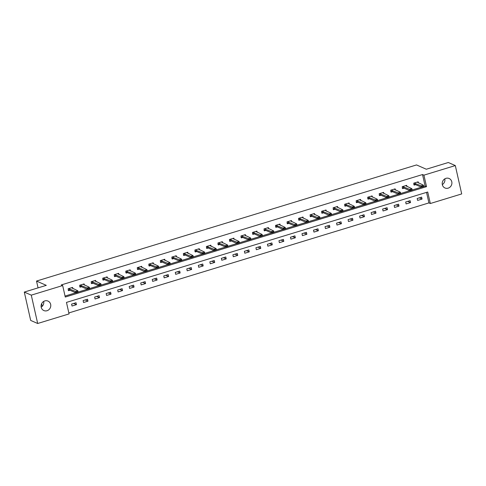 <?xml version="1.0" encoding="UTF-8"?>
<svg xmlns="http://www.w3.org/2000/svg" width="486" height="486" viewBox="0 0 486 486"><rect width="100%" height="100%" fill="white"/><g stroke="black" fill="none" stroke-linecap="round" stroke-linejoin="round"><path stroke-width="0.73" d="M43.691 301.423A5.17 4.787 -66.3 0 1 41.176 307.152M44.821 300.913A5.17 4.787 -66.3 0 1 48.005 301.083A5.17 4.787 -66.3 0 1 50.757 306.071A5.17 4.787 -66.3 0 1 47.033 310.724A5.17 4.787 -66.3 0 1 43.849 310.554A5.17 4.787 -66.3 0 1 41.103 305.566A5.17 4.787 -66.3 0 1 44.821 300.913M444.824 178.848A5.17 4.787 -66.3 0 1 442.309 184.577M445.954 178.344A5.17 4.787 -66.3 0 1 449.137 178.508A5.17 4.787 -66.3 0 1 451.883 183.501A5.17 4.787 -66.3 0 1 448.165 188.149A5.17 4.787 -66.3 0 1 444.982 187.985A5.17 4.787 -66.3 0 1 442.23 182.991A5.17 4.787 -66.3 0 1 445.954 178.344M461.7 193.926L430.317 203.519L427.723 192.019L66.473 302.407L69.061 313.907L37.677 323.494L31.286 295.142L62.67 285.549L65.264 297.043L426.514 186.654L423.926 175.16L455.309 165.568L461.7 193.926M68.842 312.929L428.919 202.905L430.317 203.519M31.286 295.142L24.3 292.074L30.691 320.432L37.677 323.494M24.3 292.074L46.304 285.349L36.523 281.06L38.06 287.87M41.626 303.714L42.215 306.326M36.523 281.06L416.532 164.936L426.313 169.231L448.323 162.506L455.309 165.568M428.919 202.905L426.544 192.383M421.623 197.146L417.188 198.501L417.62 200.414L422.055 199.06L421.623 197.146M410.099 200.663L405.67 202.018L406.102 203.938L410.536 202.583L410.099 200.663M398.581 204.187L394.152 205.542L394.583 207.455L399.012 206.1L398.581 204.187M387.063 207.704L382.634 209.059L383.065 210.979L387.494 209.624L387.063 207.704M375.544 211.228L371.11 212.582L371.541 214.496L375.976 213.141L375.544 211.228M364.02 214.745L359.591 216.1L360.023 218.02L364.451 216.665L364.02 214.745M352.502 218.269L348.073 219.623L348.505 221.537L352.933 220.182L352.502 218.269M340.984 221.786L336.549 223.141L336.986 225.054L341.415 223.706L340.984 221.786M329.465 225.31L325.031 226.658L325.462 228.578L329.897 227.223L329.465 225.31M317.941 228.827L313.513 230.182L313.944 232.095L318.373 230.741L317.941 228.827M306.423 232.351L301.994 233.699L302.426 235.619L306.854 234.264L306.423 232.351M294.905 235.868L290.47 237.223L290.901 239.136L295.336 237.782L294.905 235.868M283.381 239.385L278.952 240.74L279.383 242.66L283.812 241.305L283.381 239.385M271.862 242.909L267.434 244.264L267.865 246.177L272.294 244.823L271.862 242.909M260.344 246.426L255.909 247.781L256.347 249.701L260.775 248.346L260.344 246.426M248.826 249.95L244.391 251.305L244.823 253.218L249.257 251.863L248.826 249.95M237.302 253.467L232.873 254.822L233.304 256.736L237.733 255.387L237.302 253.467M225.783 256.991L221.355 258.345L221.786 260.259L226.215 258.904L225.783 256.991M214.265 260.508L209.831 261.863L210.262 263.776L214.697 262.422L214.265 260.508M202.741 264.032L198.312 265.38L198.744 267.3L203.172 265.945L202.741 264.032M191.223 267.549L186.794 268.904L187.225 270.817L191.654 269.463L191.223 267.549M179.705 271.067L175.27 272.421L175.707 274.341L180.136 272.986L179.705 271.067M168.186 274.59L163.752 275.945L164.183 277.858L168.618 276.504L168.186 274.59M156.662 278.107L152.233 279.462L152.665 281.382L157.093 280.027L156.662 278.107M145.144 281.631L140.715 282.986L141.147 284.899L145.575 283.545L145.144 281.631M133.626 285.148L129.191 286.503L129.622 288.417L134.057 287.068L133.626 285.148M122.101 288.672L117.673 290.027L118.104 291.94L122.539 290.585L122.101 288.672M110.583 292.189L106.155 293.544L106.586 295.458L111.015 294.109L110.583 292.189M99.065 295.713L94.636 297.061L95.068 298.981L99.496 297.626L99.065 295.713M87.547 299.23L83.112 300.585L83.543 302.499L87.978 301.144L87.547 299.23M76.023 302.748L71.594 304.102L72.025 306.022L76.454 304.667L76.023 302.748M423.707 186.472L425.116 186.041L422.528 174.547L61.272 284.936L62.67 285.549M65.045 296.071L75.786 292.791M78.106 292.08L87.304 289.267M89.631 288.556L98.822 285.75M101.149 285.039L110.34 282.232M112.667 281.522L121.865 278.709M124.185 277.998L133.383 275.191M135.709 274.481L144.901 271.668M147.228 270.957L156.419 268.151M158.746 267.44L167.943 264.627M170.27 263.916L179.462 261.11M181.788 260.399L190.98 257.586M193.306 256.875L202.504 254.069M204.825 253.358L214.022 250.545M216.349 249.84L225.54 247.028M227.867 246.317L237.059 243.51M239.385 242.8L248.583 239.987M250.91 239.276L260.101 236.469M262.428 235.759L271.619 232.946M273.946 232.235L283.144 229.428M285.464 228.718L294.662 225.905M296.989 225.194L306.18 222.388M308.507 221.677L317.698 218.864M320.025 218.153L329.222 215.347M331.549 214.636L340.741 211.829M343.067 211.118L352.259 208.306M354.586 207.595L363.783 204.788M366.104 204.077L375.301 201.265M377.628 200.554L386.82 197.747M389.146 197.037L398.338 194.224M400.664 193.513L409.862 190.706M412.189 189.996L421.38 187.183M418.434 183.003L418.167 181.819L413.738 183.173L414.169 185.087L415.603 184.65M406.916 186.521L406.648 185.336L402.22 186.691L402.651 188.611L404.079 188.173M395.391 190.044L395.13 188.86L390.695 190.214L391.127 192.128L392.56 191.691M383.873 193.562L383.606 192.377L379.177 193.732L379.609 195.651L381.042 195.214M372.355 197.085L372.088 195.901L367.659 197.255L368.09 199.169L369.524 198.731M360.837 200.603L360.569 199.418L356.135 200.773L356.566 202.686L358 202.249M349.312 204.12L349.045 202.941L344.617 204.296L345.048 206.21L346.482 205.772M337.794 207.644L337.527 206.459L333.098 207.814L333.53 209.727L334.963 209.29M326.276 211.161L326.009 209.982L321.58 211.331L322.011 213.251L323.439 212.813M314.758 214.684L314.491 213.5L310.056 214.855L310.487 216.768L311.921 216.331M303.234 218.202L302.966 217.017L298.538 218.372L298.969 220.292L300.403 219.854M291.715 221.725L291.448 220.541L287.019 221.895L287.451 223.809L288.884 223.372M280.197 225.243L279.93 224.058L275.495 225.413L275.933 227.333L277.36 226.895M268.673 228.766L268.406 227.582L263.977 228.936L264.408 230.85L265.842 230.413M257.155 232.284L256.887 231.099L252.459 232.454L252.89 234.374L254.324 233.93M245.637 235.801L245.369 234.623L240.941 235.977L241.372 237.891L242.8 237.454M234.118 239.325L233.851 238.14L229.416 239.495L229.848 241.408L231.281 240.971M222.594 242.842L222.327 241.664L217.898 243.012L218.329 244.932L219.763 244.494M211.076 246.366L210.809 245.181L206.38 246.536L206.811 248.449L208.245 248.012M199.558 249.883L199.29 248.704L194.856 250.053L195.293 251.973L196.721 251.535M188.033 253.406L187.772 252.222L183.337 253.577L183.769 255.49L185.202 255.053M176.515 256.924L176.248 255.739L171.819 257.094L172.251 259.014L173.684 258.576M164.997 260.447L164.73 259.263L160.301 260.618L160.732 262.531L162.16 262.094M153.479 263.965L153.212 262.78L148.777 264.135L149.208 266.055L150.642 265.611M141.955 267.482L141.687 266.304L137.259 267.658L137.69 269.572L139.124 269.135M130.436 271.006L130.169 269.821L125.74 271.176L126.172 273.089L127.605 272.652M118.918 274.523L118.651 273.345L114.216 274.699L114.653 276.613L116.081 276.176M107.394 278.047L107.133 276.862L102.698 278.217L103.129 280.13L104.563 279.693M95.876 281.564L95.608 280.386L91.18 281.734L91.611 283.654L93.045 283.216M84.357 285.088L84.09 283.903L79.661 285.258L80.093 287.171L81.526 286.734M72.839 288.605L72.572 287.42L68.137 288.775L68.569 290.695L70.002 290.257M422.528 174.547L423.926 175.16M425.116 186.041L426.514 186.654M419.303 197.857L422.055 199.06M407.784 201.374L410.536 202.583M396.26 204.898L399.012 206.1M384.742 208.415L387.494 209.624M373.224 211.939L375.976 213.141M361.699 215.456L364.451 216.665M350.181 218.973L352.933 220.182M338.663 222.497L341.415 223.706M327.145 226.014L329.897 227.223M315.621 229.538L318.373 230.741M304.102 233.055L306.854 234.264M292.584 236.579L295.336 237.782M281.06 240.096L283.812 241.305M269.542 243.62L272.294 244.823M258.023 247.137L260.775 248.346M246.505 250.655L249.257 251.863M234.981 254.178L237.733 255.387M223.463 257.695L226.215 258.904M211.945 261.219L214.697 262.422M200.42 264.736L203.172 265.945M188.902 268.26L191.654 269.463M177.384 271.777L180.136 272.986M165.866 275.301L168.618 276.504M154.341 278.818L157.093 280.027M142.823 282.342L145.575 283.545M131.305 285.859L134.057 287.068M119.787 289.377L122.539 290.585M108.263 292.9L111.015 294.109M96.744 296.417L99.496 297.626M85.226 299.941L87.978 301.144M73.702 303.458L76.454 304.667M414.048 184.546L414.412 184.437M417.146 182.129L423.415 185.184L423.725 186.563L421.514 187.244L415.36 184.546L413.762 184.637M422.298 186.66L423.355 186.089L421.514 187.244L421.198 185.865L414.108 183.058M422.249 186.43L421.198 185.865L423.415 185.184L423.355 186.089M423.725 186.563L423.409 186.32M402.53 188.07L402.888 187.954M405.622 185.652L411.897 188.708L412.207 190.087L409.99 190.761L403.842 188.064L402.238 188.155M410.779 190.178L411.836 189.613L409.99 190.761L409.68 189.382L402.59 186.581M410.725 189.947L409.68 189.382L411.897 188.708L411.836 189.613M412.207 190.087L411.885 189.838M391.005 191.587L391.37 191.478M394.103 189.169L400.373 192.225L400.689 193.604L398.471 194.285L392.324 191.587L390.72 191.672M399.261 193.701L400.312 193.13L398.471 194.285L398.162 192.906L391.072 190.099M399.206 193.471L398.162 192.906L400.373 192.225L400.312 193.13M400.689 193.604L400.367 193.361M379.487 195.111L379.852 194.995M382.585 192.693L388.855 195.749L389.165 197.128L386.953 197.802L380.799 195.105L379.202 195.196M387.737 197.219L388.794 196.648L386.953 197.802L386.637 196.423L379.548 193.616M387.688 196.988L386.637 196.423L388.855 195.749L388.794 196.648M389.165 197.128L388.849 196.879M367.969 198.628L368.327 198.519M371.067 196.21L377.336 199.266L377.646 200.645L375.429 201.326L369.281 198.628L367.683 198.713M376.219 200.736L377.276 200.171L375.429 201.326L375.119 199.946L368.03 197.14M376.17 200.511L375.119 199.946L377.336 199.266L377.276 200.171M377.646 200.645L377.324 200.402M356.445 202.146L356.809 202.036M359.543 199.734L365.818 202.79L366.128 204.169L363.911 204.843L357.763 202.146L356.159 202.237M364.7 204.26L365.758 203.689L363.911 204.843L363.601 203.464L356.511 200.657M364.646 204.029L363.601 203.464L365.818 202.79L365.758 203.689M366.128 204.169L365.806 203.92M344.926 205.669L345.291 205.56M348.025 203.251L354.294 206.307L354.604 207.686L352.393 208.366L346.245 205.669L344.641 205.754M353.176 207.777L354.233 207.212L353.128 207.546L352.393 208.366L352.083 206.981L344.993 204.181M353.128 207.546L352.083 206.981L354.294 206.307L354.233 207.212M354.604 207.686L354.288 207.443M333.408 209.187L333.773 209.077M336.506 206.775L342.776 209.824L343.086 211.21L340.874 211.884L334.72 209.187L333.123 209.278M341.658 211.301L342.715 210.73L340.874 211.884L340.558 210.505L333.469 207.698M341.609 211.07L340.558 210.505L342.776 209.824L342.715 210.73M343.086 211.21L342.77 210.96M321.89 212.71L322.248 212.601M324.982 210.292L331.258 213.348L331.567 214.727L329.35 215.401L323.202 212.704L321.604 212.795M330.14 214.818L331.197 214.253L329.35 215.401L329.04 214.022L321.951 211.222M330.085 214.587L329.04 214.022L331.258 213.348L331.197 214.253M331.567 214.727L331.245 214.478M310.366 216.227L310.73 216.118M313.464 213.81L319.733 216.865L320.049 218.244L317.832 218.925L311.684 216.227L310.08 216.319M318.622 218.342L319.673 217.771L317.832 218.925L317.522 217.546L310.433 214.739M318.567 218.111L317.522 217.546L319.733 216.865L319.673 217.771M320.049 218.244L319.727 218.001M298.847 219.751L299.212 219.636M301.946 217.333L308.215 220.389L308.525 221.768L306.314 222.442L300.16 219.745L298.562 219.836M307.097 221.859L308.154 221.294L306.314 222.442L306.004 221.063L298.908 218.263M307.049 221.628L306.004 221.063L308.215 220.389L308.154 221.294M308.525 221.768L308.209 221.519M287.329 223.268L287.688 223.159M290.428 220.851L296.697 223.906L297.007 225.285L294.789 225.966L288.641 223.268L287.044 223.353M295.579 225.383L296.636 224.811L294.789 225.966L294.48 224.587L287.39 221.78M295.531 225.152L294.48 224.587L296.697 223.906L296.636 224.811M297.007 225.285L296.685 225.042M275.805 226.792L276.17 226.676M278.903 224.374L285.179 227.43L285.489 228.809L283.271 229.483L277.123 226.786L275.519 226.877M284.061 228.9L285.118 228.329L283.271 229.483L282.961 228.104L275.872 225.297M284.006 228.669L282.961 228.104L285.179 227.43L285.118 228.329M285.489 228.809L285.167 228.56M264.287 230.309L264.651 230.2M267.385 227.891L273.654 230.947L273.97 232.326L271.753 233.007L265.605 230.309L264.001 230.394M272.543 232.417L273.594 231.852L271.753 233.007L271.443 231.628L264.354 228.821M272.488 232.193L271.443 231.628L273.654 230.947L273.594 231.852M273.97 232.326L273.648 232.083M252.769 233.827L253.133 233.717M255.867 231.415L262.136 234.471L262.446 235.85L260.235 236.524L254.081 233.827L252.483 233.918M261.018 235.941L262.075 235.37L260.235 236.524L259.919 235.145L252.829 232.338M260.97 235.71L259.919 235.145L262.136 234.471L262.075 235.37M262.446 235.85L262.13 235.601M241.25 237.35L241.609 237.241M244.349 234.932L250.618 237.988L250.928 239.367L248.71 240.048L242.563 237.35L240.965 237.435M249.5 239.458L250.557 238.893L248.71 240.048L248.401 238.669L241.311 235.862M249.446 239.234L248.401 238.669L250.618 237.988L250.557 238.893M250.928 239.367L250.606 239.124M229.726 240.868L230.091 240.758M232.824 238.456L239.094 241.512L239.41 242.891L237.192 243.565L231.044 240.868L229.441 240.959M237.982 242.982L239.033 242.411L237.192 243.565L236.882 242.186L229.793 239.379M237.927 242.751L236.882 242.186L239.094 241.512L239.033 242.411M239.41 242.891L239.088 242.642M218.208 244.391L218.572 244.282M221.306 241.973L227.576 245.029L227.885 246.408L225.674 247.082L219.52 244.385L217.922 244.476M226.458 246.499L227.515 245.934L225.674 247.082L225.364 245.703L218.275 242.903M226.409 246.268L225.364 245.703L227.576 245.029L227.515 245.934M227.885 246.408L227.57 246.165M206.69 247.909L207.048 247.799M209.788 245.497L216.057 248.546L216.367 249.932L214.15 250.606L208.002 247.909L206.404 248M214.94 250.023L215.997 249.452L214.15 250.606L213.84 249.227L206.75 246.42M214.891 249.792L213.84 249.227L216.057 248.546L215.997 249.452M216.367 249.932L216.045 249.683M195.165 251.432L195.53 251.317M198.264 249.014L204.539 252.07L204.849 253.449L202.632 254.123L196.484 251.426L194.88 251.517M203.421 253.54L204.478 252.975L202.632 254.123L202.322 252.744L195.232 249.944M203.367 253.309L202.322 252.744L204.539 252.07L204.478 252.975M204.849 253.449L204.527 253.2M183.647 254.95L184.012 254.84M186.745 252.532L193.015 255.587L193.331 256.966L191.113 257.647L184.966 254.95L183.362 255.041M191.903 257.064L192.954 256.493L191.113 257.647L190.804 256.268L183.714 253.461M191.849 256.833L190.804 256.268L193.015 255.587L192.954 256.493M193.331 256.966L193.009 256.723M172.129 258.473L172.494 258.358M175.227 256.055L181.497 259.111L181.807 260.49L179.595 261.164L173.441 258.467L171.844 258.558M180.379 260.581L181.436 260.01L179.595 261.164L179.279 259.785L172.19 256.979M180.33 260.35L179.279 259.785L181.497 259.111L181.436 260.01M181.807 260.49L181.491 260.241M160.611 261.99L160.969 261.881M163.709 259.573L169.979 262.628L170.288 264.007L168.071 264.688L161.923 261.99L160.325 262.075M168.861 264.098L169.918 263.534L168.071 264.688L167.761 263.309L160.672 260.502M168.806 263.874L167.761 263.309L169.979 262.628L169.918 263.534M170.288 264.007L169.966 263.764M149.087 265.508L149.451 265.399M152.185 263.096L158.46 266.152L158.77 267.531L156.553 268.205L150.405 265.508L148.801 265.599M157.343 267.622L158.393 267.051L156.553 268.205L156.243 266.826L149.153 264.02M157.288 267.391L156.243 266.826L158.46 266.152L158.393 267.051M158.77 267.531L158.448 267.282M137.568 269.031L137.933 268.922M140.667 266.614L146.936 269.669L147.246 271.048L145.035 271.729L138.881 269.031L137.283 269.116M145.818 271.139L146.875 270.574L145.035 271.729L144.725 270.35L137.635 267.543M145.77 270.915L144.725 270.35L146.936 269.669L146.875 270.574M147.246 271.048L146.93 270.805M126.05 272.549L126.409 272.439M129.148 270.137L135.418 273.193L135.728 274.572L133.51 275.246L127.362 272.549L125.765 272.64M134.3 274.663L135.357 274.092L133.51 275.246L133.2 273.867L126.111 271.06M134.251 274.432L133.2 273.867L135.418 273.193L135.357 274.092M135.728 274.572L135.406 274.323M114.526 276.072L114.89 275.963M117.624 273.654L123.9 276.71L124.209 278.089L121.992 278.77L115.844 276.072L114.24 276.157M122.782 278.18L123.839 277.615L122.727 277.949L121.992 278.77L121.682 277.385L114.593 274.584M122.727 277.949L121.682 277.385L123.9 276.71L123.839 277.615M124.209 278.089L123.887 277.846M103.008 279.59L103.372 279.48M106.106 277.178L112.375 280.228L112.691 281.613L110.474 282.287L104.326 279.59L102.722 279.681M111.264 281.704L112.315 281.133L110.474 282.287L110.164 280.908L103.075 278.101M111.209 281.473L110.164 280.908L112.375 280.228L112.315 281.133M112.691 281.613L112.369 281.364M91.49 283.113L91.854 282.998M94.588 280.695L100.857 283.751L101.167 285.13L98.956 285.804L92.802 283.107L91.204 283.198M99.739 285.221L100.796 284.656L98.956 285.804L98.64 284.425L91.55 281.625M99.691 284.99L98.64 284.425L100.857 283.751L100.796 284.656M101.167 285.13L100.851 284.881M79.971 286.631L80.33 286.521M83.07 284.213L89.339 287.269L89.649 288.648L87.431 289.328L81.284 286.631L79.686 286.722M88.221 288.745L89.278 288.174L87.431 289.328L87.122 287.949L80.032 285.142M88.166 288.514L87.122 287.949L89.339 287.269L89.278 288.174M89.649 288.648L89.327 288.405M68.447 290.154L68.812 290.039M71.545 287.736L77.821 290.792L78.131 292.171L75.913 292.845L69.765 290.148L68.162 290.239M76.703 292.262L77.76 291.697L75.913 292.845L75.603 291.466L68.514 288.666M76.648 292.031L75.603 291.466L77.821 290.792L77.76 291.697M78.131 292.171L77.809 291.922M414.929 183.137L415.244 184.516M415.05 183.167L415.36 184.546M403.41 186.66L403.72 188.039M403.532 186.685L403.842 188.064M391.892 190.178L392.202 191.557M392.008 190.208L392.324 191.587M380.374 193.701L380.684 195.08M380.489 193.726L380.799 195.105M368.85 197.219L369.16 198.598M368.971 197.249L369.281 198.628M357.332 200.742L357.641 202.121M357.453 200.767L357.763 202.146M345.813 204.26L346.123 205.639M345.929 204.284L346.245 205.669M334.289 207.783L334.605 209.162M334.411 207.808L334.72 209.187M322.771 211.301L323.081 212.68M322.892 211.325L323.202 212.704M311.253 214.818L311.562 216.203M311.374 214.848L311.684 216.227M299.734 218.342L300.044 219.721M299.85 218.366L300.16 219.745M288.21 221.859L288.52 223.238M288.332 221.889L288.641 223.268M276.692 225.383L277.002 226.762M276.813 225.407L277.123 226.786M265.174 228.9L265.484 230.279M265.289 228.93L265.605 230.309M253.649 232.423L253.965 233.802M253.771 232.448L254.081 233.827M242.131 235.941L242.441 237.32M242.253 235.971L242.563 237.35M230.613 239.464L230.923 240.843M230.735 239.489L231.044 240.868M219.095 242.982L219.405 244.361M219.21 243.006L219.52 244.385M207.571 246.499L207.88 247.884M207.692 246.53L208.002 247.909M196.052 250.023L196.362 251.402M196.174 250.047L196.484 251.426M184.534 253.54L184.844 254.919M184.65 253.571L184.966 254.95M173.01 257.064L173.326 258.443M173.131 257.088L173.441 258.467M161.492 260.581L161.802 261.96M161.613 260.611L161.923 261.99M149.974 264.105L150.283 265.484M150.095 264.129L150.405 265.508M138.455 267.622L138.765 269.001M138.571 267.652L138.881 269.031M126.931 271.145L127.247 272.525M127.053 271.17L127.362 272.549M115.413 274.663L115.723 276.042M115.534 274.687L115.844 276.072M103.895 278.186L104.204 279.565M104.01 278.211L104.326 279.59M92.37 281.704L92.686 283.083M92.492 281.728L92.802 283.107M80.852 285.221L81.162 286.6M80.974 285.252L81.284 286.631M69.334 288.745L69.644 290.124M69.455 288.769L69.765 290.148"/></g></svg>
